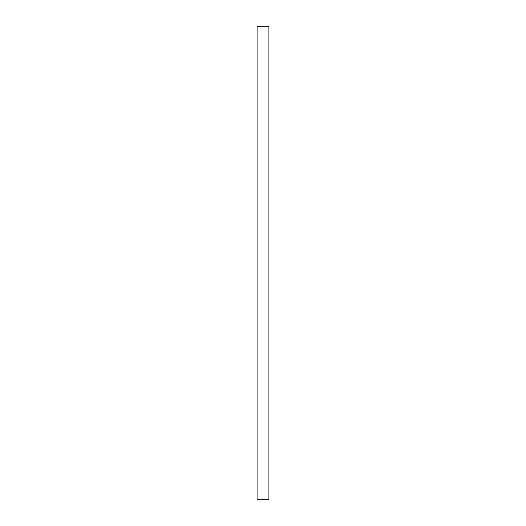 <?xml version="1.0" encoding="UTF-8"?>
<svg xmlns="http://www.w3.org/2000/svg" width="526" height="526" viewBox="0 0 526 526"><rect width="100%" height="100%" fill="white"/><g stroke="black" fill="none" stroke-linecap="round" stroke-linejoin="round"><path stroke-width="0.39" stroke-dasharray="2.63 1.97" d="M257.082 26.3L268.917 26.3L268.917 499.7L257.082 499.7L257.082 26.3"/><path stroke-width="0.79" d="M268.917 26.3L257.082 26.3L257.082 499.7L268.917 499.7L268.917 26.3"/></g></svg>
